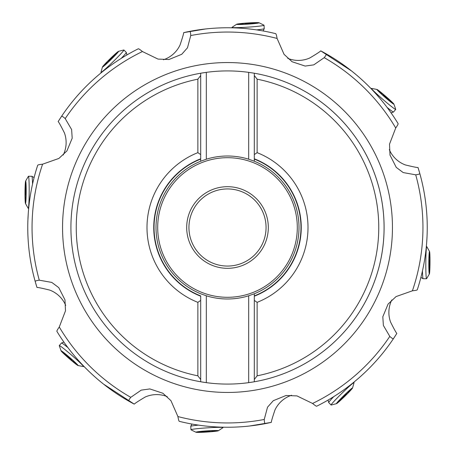 <?xml version="1.0" encoding="UTF-8"?>
<svg xmlns="http://www.w3.org/2000/svg" width="455" height="455" viewBox="0 0 455 455"><rect width="100%" height="100%" fill="white"/><g stroke="black" fill="none" stroke-linecap="round" stroke-linejoin="round"><path stroke-width="0.68" d="M200.689 75.513L200.689 158.801A73.744 73.744 0 0 0 200.689 296.199L200.689 381.773A156.583 156.583 0 0 1 70.917 227.375A156.583 156.583 0 0 0 70.917 227.5A156.583 156.583 0 0 1 206.32 72.356L206.32 159.216A71.492 71.492 0 0 1 248.68 159.216L254.311 161.224L254.311 73.227A156.583 156.583 0 0 1 384.083 227.625A156.583 156.583 0 0 0 254.305 73.227L248.68 72.356A156.583 156.583 0 0 0 206.32 72.356L200.689 73.227L200.689 75.513L197.874 79.176L197.874 152.647A80.501 80.501 0 0 0 197.874 302.353L197.874 375.824L200.689 379.487L200.689 381.773A156.583 156.583 0 0 0 254.311 381.773L254.311 310.407M248.68 295.784L248.68 382.644L254.311 381.773L254.311 379.487L257.126 375.824L257.126 302.353A80.501 80.501 0 0 0 257.126 152.647L257.126 79.176L254.311 75.513L254.311 158.801A73.744 73.744 0 0 1 254.311 296.199L254.311 293.776A71.492 71.492 0 0 0 254.311 161.224L254.311 158.801A73.744 73.744 0 0 1 254.311 296.199L254.311 300.414L254.311 293.776L248.68 295.784A71.492 71.492 0 0 1 206.32 295.784L206.32 382.644L200.689 381.773A156.583 156.583 0 0 1 70.917 227.5M197.874 375.824A151.253 151.253 0 0 1 197.874 79.176M206.32 159.216L200.689 161.224L200.689 154.586L197.874 152.647M206.32 295.784L200.689 293.776A71.492 71.492 0 0 1 200.689 161.224L200.689 158.801M70.917 227.375A156.583 156.583 0 0 1 200.689 73.227L200.689 137.171M200.689 296.199L200.689 379.487M197.874 302.353L200.689 300.414M266.061 227.585A38.561 38.561 0 0 0 227.54 188.939A38.561 38.561 0 0 0 188.939 227.5A38.561 38.561 0 0 0 227.46 266.061A38.561 38.561 0 0 0 266.061 227.585M427.16 233.079L427.046 236.281A199.739 199.739 0 0 1 417.286 289.767C417.11 290.148 415.489 290.495 412.412 290.802L396.077 296.575L388.081 304.071L382.814 316.777L383.377 325.444L389.798 336.404C391.92 338.321 393.154 339.043 393.507 338.571L396.828 333.441C396.009 332.554 393.922 328.749 390.555 322.038A28.255 28.147 126.9 0 1 391.783 299.964M364.051 373.271L361.617 375.512A199.739 199.739 0 0 1 316.731 406.196C316.344 406.343 314.957 405.433 312.574 403.46L296.978 395.913L286.024 395.497L273.284 400.696L267.523 407.191L264.247 419.464C264.383 422.32 264.736 423.707 265.316 423.628L271.299 422.376C271.362 421.171 272.59 417.013 274.996 409.898A28.255 28.147 172.2 0 1 291.547 395.241M373.128 364.199A199.739 199.739 0 0 0 396.828 333.441C389.929 344.463 382.029 354.718 373.128 364.199A199.739 199.739 0 0 0 396.828 333.441M236.663 427.029L233.358 427.154A199.739 199.739 0 0 1 179.298 421.336C178.906 421.193 178.445 419.595 177.911 416.552L170.955 400.684L162.896 393.257L149.837 388.934L141.238 390.128L130.773 397.334C129.021 399.592 128.39 400.883 128.884 401.196L134.248 404.131C135.072 403.255 138.707 400.889 145.156 397.044A28.255 28.147 -147.3 0 1 167.264 396.652M246.235 426.358L248.475 426.147M249.459 426.028A199.739 199.739 0 0 0 271.299 422.376L249.459 426.028A199.739 199.739 0 0 0 271.299 422.376M93.662 375.767L91.228 373.532A199.739 199.739 0 0 1 56.898 331.376C56.716 330.995 57.512 329.539 59.275 327.003L65.492 310.828L64.985 299.879L58.746 287.617L51.79 282.418L39.284 280.183C36.451 280.553 35.098 281.025 35.228 281.594A199.739 199.739 0 0 1 27.869 220.925L27.84 221.921M100.942 382.024L102.688 383.451M103.461 384.06A199.739 199.739 0 0 0 134.248 404.131L103.461 384.06A199.739 199.739 0 0 0 134.248 404.131M27.846 233.364L27.897 234.86A199.739 199.739 0 0 0 36.974 287.458C38.197 287.412 42.446 288.294 49.714 290.091A28.255 28.147 -102.6 0 1 65.708 305.362M27.897 234.86A199.739 199.739 0 0 0 36.974 287.458L35.228 281.594A199.739 199.739 0 0 1 27.869 220.925L28.261 213.395M27.795 223.877L27.812 222.905M27.806 231.623L27.789 230.77M27.778 230.099L27.766 229.127M27.766 228.603L27.761 227.5M90.949 81.729L93.383 79.488A199.739 199.739 0 0 1 138.269 48.804C138.656 48.657 140.043 49.567 142.426 51.54A195.451 195.451 0 0 0 65.201 118.596C63.08 116.679 61.846 115.957 61.493 116.429L58.172 121.559C58.996 122.463 61.089 126.262 64.445 132.962A28.255 28.147 -53.1 0 1 63.217 155.036M65.201 118.596L71.623 129.556L72.191 138.218L66.919 150.929L58.922 158.425L42.588 164.198A195.451 195.451 0 0 0 39.284 280.183M142.426 51.54L158.021 59.087L168.976 59.503L181.716 54.304L187.477 47.809L190.753 35.535C190.617 32.68 190.264 31.293 189.684 31.372L183.701 32.623C183.638 33.846 182.404 38.01 180.004 45.102A28.255 28.147 -7.8 0 1 163.453 59.759M218.337 27.971L221.642 27.846A199.739 199.739 0 0 1 275.702 33.664C276.094 33.806 276.555 35.405 277.089 38.447L284.045 54.316L292.104 61.743L305.163 66.066L313.762 64.872L324.227 57.666C325.979 55.408 326.61 54.117 326.116 53.804L320.752 50.869C319.928 51.745 316.293 54.111 309.844 57.956A28.255 28.147 32.7 0 1 287.736 58.348M205.541 28.972A199.739 199.739 0 0 0 183.701 32.623L205.541 28.972A199.739 199.739 0 0 0 183.701 32.623M361.333 79.233L363.772 81.468A199.739 199.739 0 0 1 398.102 123.624C398.284 124.005 397.488 125.461 395.725 127.997L389.508 144.172L390.015 155.121L396.254 167.383L403.21 172.582L415.716 174.817C418.549 174.447 419.902 173.975 419.772 173.406L418.026 167.542C416.82 167.588 412.577 166.712 405.286 164.909A28.255 28.147 77.4 0 1 389.292 149.638M351.539 70.94A199.739 199.739 0 0 0 320.752 50.869L351.539 70.94A199.739 199.739 0 0 0 320.752 50.869M427.239 226.664L427.234 228.478M427.228 229.502L427.222 230.031M427.205 231.106L427.182 232.209M427.194 223.377L427.211 224.23M427.222 224.901L427.234 225.879M427.103 220.14A199.739 199.739 0 0 0 418.026 167.542C423.406 184.673 426.432 202.202 427.103 220.14A199.739 199.739 0 0 0 418.026 167.542M417.286 289.767A199.739 199.739 0 0 0 427.046 236.281L426.739 241.605M427.239 227.5A199.739 199.739 0 0 1 427.131 234.075A199.739 199.739 0 0 0 419.772 173.406A199.739 199.739 0 0 1 427.239 227.5M393.507 338.571A199.739 199.739 0 0 1 363.249 374.021A199.739 199.739 0 0 0 393.507 338.571M265.316 423.628A199.739 199.739 0 0 1 235.565 427.074A199.739 199.739 0 0 0 265.316 423.628M128.884 401.196A199.739 199.739 0 0 1 92.854 375.034A199.739 199.739 0 0 0 128.884 401.196M27.954 218.719A199.739 199.739 0 0 1 37.714 165.233C37.89 164.852 39.511 164.505 42.588 164.198M61.493 116.429A199.739 199.739 0 0 1 91.751 80.979M81.872 90.801A199.739 199.739 0 0 0 58.172 121.559A199.739 199.739 0 0 1 81.872 90.801L82.895 89.709M189.684 31.372A199.739 199.739 0 0 1 219.435 27.926A199.739 199.739 0 0 0 189.684 31.372M326.116 53.804A199.739 199.739 0 0 1 362.146 79.966A199.739 199.739 0 0 0 326.116 53.804M384.083 227.625A156.583 156.583 0 0 1 254.311 381.773A156.583 156.583 0 0 0 254.311 73.227L254.311 75.513M257.126 152.647L254.311 154.586M257.126 79.176A151.253 151.253 0 0 1 257.126 375.824M257.126 302.353L254.311 300.414L254.311 379.487M248.68 159.216L248.68 72.356M32.538 184.07A16.044 0.836 -89.6 0 0 31.901 176.295A16.044 0.836 -89.6 0 0 31.873 176.284L28.449 176.261A16.044 0.836 90.4 0 1 29.183 192.306A16.044 0.836 90.4 0 1 28.244 208.35A16.044 0.836 90.4 0 1 28.17 208.288L25.463 203.504A11.261 0.586 90.4 0 1 25.002 192.289A11.261 0.586 90.4 0 1 25.605 181.079A11.261 0.586 90.4 0 1 26.174 192.289A11.261 0.586 90.4 0 1 25.463 203.504M25.605 181.079L28.375 176.33A16.044 0.836 90.4 0 1 28.449 176.261M25.452 200.518L25.998 196.185L25.651 182.853L25.127 196.185L25.616 200.518M121.235 58.377A16.044 0.836 -44.3 0 0 126.314 52.45A16.044 0.836 -44.3 0 0 126.302 52.427L123.908 49.976A16.044 0.836 135.7 0 1 113.016 61.783A16.044 0.836 135.7 0 1 100.959 72.402A16.044 0.836 135.7 0 1 100.953 72.299L102.449 67.016A11.261 0.586 135.7 0 1 110.093 58.797A11.261 0.586 135.7 0 1 118.488 51.341A11.261 0.586 135.7 0 1 110.918 59.633A11.261 0.586 135.7 0 1 102.449 67.016M118.488 51.341L123.811 49.97A16.044 0.836 135.7 0 1 123.908 49.976M104.559 64.906L108.023 62.25L117.253 52.621L107.408 61.63L104.678 65.025M256.535 29.882A16.044 0.836 -3.8 0 0 264.241 28.676A16.044 0.836 -3.8 0 0 264.247 28.648L264.019 25.23A16.044 0.836 176.2 0 1 248.072 27.135A16.044 0.836 176.2 0 1 232.005 27.38A16.044 0.836 176.2 0 1 232.067 27.3L236.634 24.252A11.261 0.586 176.2 0 1 247.787 22.972A11.261 0.586 176.2 0 1 259.014 22.75A11.261 0.586 176.2 0 1 247.873 24.138A11.261 0.586 176.2 0 1 236.634 24.252M259.014 22.75L263.951 25.162A16.044 0.836 176.2 0 1 264.019 25.23M239.614 24.018L243.971 24.246L257.246 22.921L243.908 23.376L239.626 24.183M387.142 107.454A16.044 0.836 40.9 0 0 393.473 112.021A16.044 0.836 40.9 0 0 393.49 112.004L395.731 109.416A16.044 0.836 -139.1 0 1 383.059 99.554A16.044 0.836 -139.1 0 1 371.468 88.424A16.044 0.836 -139.1 0 1 371.564 88.406L376.962 89.459A11.261 0.586 -139.1 0 1 385.783 96.386A11.261 0.586 -139.1 0 1 393.916 104.127A11.261 0.586 -139.1 0 1 385.027 97.279A11.261 0.586 -139.1 0 1 376.962 89.459M393.916 104.127L395.731 109.319A16.044 0.836 -139.1 0 1 395.731 109.416M379.237 91.387L382.177 94.617L392.54 103.006L382.74 93.952L379.129 91.512M422.462 270.93A16.044 0.836 90.4 0 0 423.099 278.705A16.044 0.836 90.4 0 0 423.127 278.716L426.551 278.739A16.044 0.836 -89.6 0 1 425.817 262.694A16.044 0.836 -89.6 0 1 426.756 246.65A16.044 0.836 -89.6 0 1 426.83 246.712L429.537 251.496A11.261 0.586 -89.6 0 1 429.998 262.711A11.261 0.586 -89.6 0 1 429.395 273.921A11.261 0.586 -89.6 0 1 428.826 262.711A11.261 0.586 -89.6 0 1 429.537 251.496M429.395 273.921L426.625 278.67A16.044 0.836 -89.6 0 1 426.551 278.739M429.548 254.481L429.002 258.815L429.349 272.147L429.873 258.815L429.384 254.481M333.765 396.623A16.044 0.836 135.7 0 0 328.686 402.55A16.044 0.836 135.7 0 0 328.698 402.573L331.092 405.024A16.044 0.836 -44.3 0 1 341.984 393.217A16.044 0.836 -44.3 0 1 354.041 382.598A16.044 0.836 -44.3 0 1 354.047 382.7L352.551 387.984A11.261 0.586 -44.3 0 1 344.907 396.203A11.261 0.586 -44.3 0 1 336.512 403.659A11.261 0.586 -44.3 0 1 344.082 395.367A11.261 0.586 -44.3 0 1 352.551 387.984M336.512 403.659L331.189 405.03A16.044 0.836 -44.3 0 1 331.092 405.024M350.441 390.094L346.977 392.75L337.747 402.379L347.592 393.37L350.322 389.975M198.465 425.118A16.044 0.836 176.2 0 0 190.759 426.324A16.044 0.836 176.2 0 0 190.753 426.352L190.981 429.77A16.044 0.836 -3.8 0 1 206.928 427.865A16.044 0.836 -3.8 0 1 222.995 427.62A16.044 0.836 -3.8 0 1 222.933 427.7L218.366 430.748A11.261 0.586 -3.8 0 1 207.213 432.028A11.261 0.586 -3.8 0 1 195.986 432.25A11.261 0.586 -3.8 0 1 207.127 430.862A11.261 0.586 -3.8 0 1 218.366 430.748M195.986 432.25L191.049 429.838A16.044 0.836 -3.8 0 1 190.981 429.77M215.386 430.982L211.029 430.754L197.754 432.079L211.092 431.624L215.374 430.817M67.858 347.546A16.044 0.836 -139.1 0 0 61.527 342.979A16.044 0.836 -139.1 0 0 61.51 342.996L59.269 345.584A16.044 0.836 40.9 0 1 71.941 355.446A16.044 0.836 40.9 0 1 83.532 366.576A16.044 0.836 40.9 0 1 83.436 366.593L78.038 365.541A11.261 0.586 40.9 0 1 69.217 358.614A11.261 0.586 40.9 0 1 61.084 350.873A11.261 0.586 40.9 0 1 69.973 357.721A11.261 0.586 40.9 0 1 78.038 365.541M61.084 350.873L59.269 345.681A16.044 0.836 40.9 0 1 59.269 345.584M75.763 363.613L72.823 360.383L62.46 351.994L72.26 361.048L75.871 363.488M200.689 295.898A73.465 73.465 0 0 1 200.689 159.102M157.697 227.5A69.803 69.803 0 0 1 227.5 157.697A69.803 69.803 0 0 1 297.303 227.5A69.803 69.803 0 0 1 227.5 297.303A69.803 69.803 0 0 1 157.697 227.5M186.686 227.5A40.814 40.814 0 0 1 227.545 186.686A40.814 40.814 0 0 1 268.313 227.585A40.814 40.814 0 0 1 227.454 268.313A40.814 40.814 0 0 1 186.686 227.5M266.061 227.5A38.561 38.561 0 0 0 227.54 188.939A38.561 38.561 0 0 0 188.939 227.5M412.412 290.802A195.451 195.451 0 0 0 415.716 174.817M392.449 227.5A164.949 164.949 0 0 1 227.5 392.449A164.949 164.949 0 0 1 62.551 227.5A164.949 164.949 0 0 1 227.5 62.551A164.949 164.949 0 0 1 392.449 227.5M59.275 327.003A195.451 195.451 0 0 0 130.773 397.334M177.911 416.552A195.451 195.451 0 0 0 264.247 419.464M312.574 403.46A195.451 195.451 0 0 0 389.798 336.404M395.725 127.997A195.451 195.451 0 0 0 324.227 57.666M277.089 38.447A195.451 195.451 0 0 0 190.753 35.535M93.383 79.488A199.739 199.739 0 0 1 138.269 48.804M254.311 159.102A73.465 73.465 0 0 1 254.311 295.898M25.162 195.03L25.98 195.036M25.196 189.547L26.015 189.553M108.256 60.839L108.83 61.425M112.175 57.006L112.749 57.597M245.063 23.324L245.12 24.149M250.534 22.96L250.586 23.779M383.599 94.725L383.059 95.351M387.745 98.314L387.205 98.934M429.838 259.97L429.019 259.964M429.804 265.453L428.985 265.447M346.744 394.161L346.17 393.575M342.825 397.994L342.251 397.403M209.937 431.676L209.88 430.851M204.466 432.04L204.414 431.221M71.401 360.275L71.941 359.649M67.255 356.686L67.795 356.066M34.097 177.587L31.901 176.295M28.682 208.356L28.244 208.35M25.946 197.652L25.275 197.652M26.015 186.937L25.343 186.931M126.945 54.919L126.314 52.45M101.26 72.715L100.959 72.402M106.942 63.239L106.476 62.762M114.535 55.669L114.142 55.271M263.115 30.963L264.241 28.676M232.033 27.812L232.005 27.38M242.498 24.178L242.458 23.632M253.196 23.472L253.156 22.915M391.061 112.857L393.473 112.021M371.183 88.753L371.468 88.424M381.097 93.622L381.535 93.116M389.275 100.549L389.639 100.128M420.903 277.413L423.099 278.705M426.318 246.644L426.756 246.65M429.054 257.348L429.725 257.348M428.985 268.063L429.656 268.069M328.055 400.082L328.686 402.55M353.74 382.285L354.041 382.598M348.058 391.761L348.524 392.238M340.465 399.331L340.858 399.729M191.885 424.037L190.759 426.324M222.967 427.188L222.995 427.62M212.502 430.822L212.542 431.368M201.804 431.528L201.844 432.085M63.939 342.143L61.527 342.979M83.817 366.247L83.532 366.576M73.903 361.378L73.465 361.884M65.725 354.451L65.361 354.872"/></g></svg>
